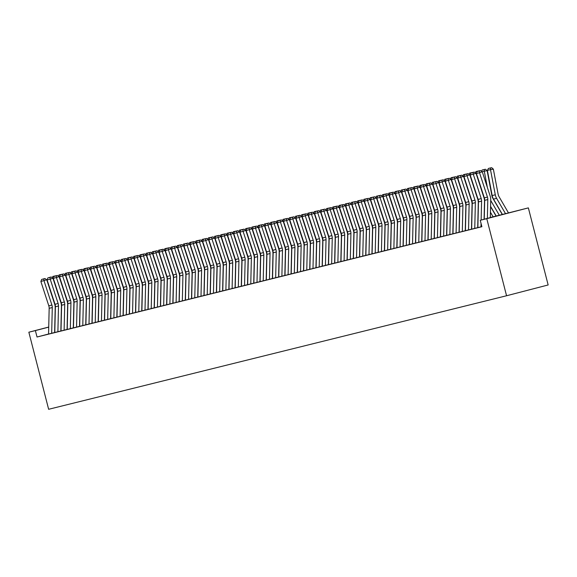 <?xml version="1.0" encoding="UTF-8"?>
<svg xmlns="http://www.w3.org/2000/svg" width="577" height="577" viewBox="0 0 577 577"><rect width="100%" height="100%" fill="white"/><g stroke="black" fill="none" stroke-linecap="round" stroke-linejoin="round"><path stroke-width="0.87" d="M490.32 217.515L528.359 207.886L548.15 284.966L506.563 295.756L48.641 409.288L28.85 332.208L35.385 330.585L37.029 337.011L481.889 226.718L480.244 220.299L490.313 217.601M484.089 219.296L484.514 201.409A9.946 8.705 -103.9 0 0 483.959 197.659L476.039 173.316L470.183 175.047L478.102 199.39A6.628 5.806 76.1 0 1 478.47 201.885L477.864 227.626L477.287 227.771L481.867 226.624M477.706 227.655L478.29 202.953A9.946 8.705 -103.9 0 0 477.734 199.202L469.815 174.86L463.966 176.591L471.885 200.926A6.628 5.806 76.1 0 1 472.253 203.429L471.647 229.163L471.063 229.307L477.605 227.655M471.488 229.199L472.065 204.489A9.946 8.705 -103.9 0 0 471.517 200.738L463.598 176.403L457.741 178.134L465.661 202.469A6.628 5.806 76.1 0 1 466.028 204.972L465.423 230.706L464.838 230.85L471.38 229.199M465.264 230.742L465.848 206.032A9.946 8.705 -103.9 0 0 465.293 202.282L457.373 177.947L451.517 179.678L459.436 204.013A6.628 5.806 76.1 0 1 459.811 206.516L459.198 232.25L458.621 232.394L465.163 230.742M459.04 232.286L459.624 207.576A9.946 8.705 -103.9 0 0 459.068 203.825L451.149 179.49L445.3 181.214L453.219 205.556A6.628 5.806 76.1 0 1 453.587 208.059L452.981 233.793L452.397 233.937L458.939 232.286M452.822 233.829L453.399 209.119A9.946 8.705 -103.9 0 0 452.851 205.369L444.932 181.027L439.075 182.758L446.995 207.1A6.628 5.806 76.1 0 1 447.363 209.602L446.757 235.337L446.172 235.481L452.721 233.829M440.539 236.873L446.497 235.366M440.374 236.916L440.958 212.206A9.946 8.705 -103.9 0 0 440.402 208.456L432.483 184.113L426.634 185.844L434.553 210.187A6.628 5.806 76.1 0 1 434.921 212.682L434.315 238.424L433.731 238.568L440.273 236.909M434.156 238.452L434.733 213.75A9.946 8.705 -103.9 0 0 434.185 209.999L426.266 185.657L420.409 187.388L428.329 211.723A6.628 5.806 76.1 0 1 428.697 214.226L428.091 239.967L427.507 240.111L434.055 238.452M427.932 239.996L428.516 215.293A9.946 8.705 -103.9 0 0 427.961 211.535L420.042 187.2L414.192 188.931L422.112 213.266A6.628 5.806 76.1 0 1 422.479 215.769L421.874 241.503L421.289 241.648L427.831 239.996M415.649 243.04L421.607 241.539M415.49 243.083L416.075 218.373A9.946 8.705 -103.9 0 0 415.519 214.622L407.6 190.287L401.743 192.018L409.663 216.353A6.628 5.806 76.1 0 1 410.031 218.856L409.425 244.59L408.848 244.735L415.39 243.083M409.266 244.626L409.85 219.916A9.946 8.705 -103.9 0 0 409.295 216.166L401.376 191.831L395.526 193.555L403.446 217.897A6.628 5.806 76.1 0 1 403.813 220.4L403.208 246.134L402.623 246.278L409.165 244.626M403.049 246.17L403.626 221.46A9.946 8.705 -103.9 0 0 403.078 217.709L395.158 193.367L389.302 195.098L397.221 219.44A6.628 5.806 76.1 0 1 397.589 221.943L396.983 247.677L396.399 247.821L402.941 246.17M396.825 247.713L397.409 223.003A9.946 8.705 -103.9 0 0 396.853 219.253L388.934 194.911L383.078 196.642L390.997 220.984A6.628 5.806 76.1 0 1 391.365 223.479L390.759 249.221L390.182 249.365L396.724 247.706M384.542 250.757L390.499 249.25M384.383 250.793L384.96 226.09A9.946 8.705 -103.9 0 0 384.412 222.34L376.492 197.998L370.636 199.729L378.555 224.064A6.628 5.806 76.1 0 1 378.923 226.566L378.317 252.3L377.733 252.452L384.282 250.793M378.159 252.337L378.743 227.626A9.946 8.705 -103.9 0 0 378.187 223.876L370.268 199.541L364.412 201.272L372.331 225.607A6.628 5.806 76.1 0 1 372.706 228.11L372.093 253.844L371.516 253.988L378.058 252.337M371.934 253.88L372.518 229.17A9.946 8.705 -103.9 0 0 371.963 225.419L364.044 201.084L358.194 202.815L366.114 227.15A6.628 5.806 76.1 0 1 366.482 229.653L365.876 255.387L365.291 255.532L371.833 253.88M359.651 256.924L365.616 255.423M359.493 256.967L360.077 232.257A9.946 8.705 -103.9 0 0 359.521 228.506L351.602 204.164L345.753 205.895L353.672 230.237A6.628 5.806 76.1 0 1 354.04 232.74L353.434 258.474L352.85 258.619L359.392 256.967M353.268 258.51L353.852 233.8A9.946 8.705 -103.9 0 0 353.304 230.05L345.385 205.708L339.528 207.439L347.448 231.781A6.628 5.806 76.1 0 1 347.816 234.276L347.21 260.018L346.626 260.162L353.167 258.503M347.051 260.054L347.635 235.344A9.946 8.705 -103.9 0 0 347.08 231.593L339.161 207.251L333.304 208.982L341.223 233.324A6.628 5.806 76.1 0 1 341.591 235.82L340.985 261.561L340.408 261.706L346.95 260.047M340.827 261.597L341.411 236.887A9.946 8.705 -103.9 0 0 340.856 233.137L332.936 208.795L327.087 210.526L335.006 234.868A6.628 5.806 76.1 0 1 335.374 237.363L334.768 263.105L334.184 263.249L340.726 261.59M334.61 263.134L335.187 238.431A9.946 8.705 -103.9 0 0 334.638 234.68L326.719 210.338L320.862 212.069L328.782 236.404A6.628 5.806 76.1 0 1 329.15 238.907L328.544 264.641L327.96 264.785L334.501 263.134M328.385 264.677L328.969 239.967A9.946 8.705 -103.9 0 0 328.414 236.217L320.495 211.882L314.638 213.613L322.557 237.948A6.628 5.806 76.1 0 1 322.925 240.45L322.319 266.185L321.742 266.329L328.284 264.677M322.161 266.221L322.745 241.511A9.946 8.705 -103.9 0 0 322.19 237.76L314.27 213.425L308.421 215.156L316.34 239.491A6.628 5.806 76.1 0 1 316.708 241.994L316.102 267.728L315.518 267.872L322.06 266.221M315.944 267.764L316.521 243.054A9.946 8.705 -103.9 0 0 315.972 239.304L308.053 214.969L302.197 216.692L310.116 241.035A6.628 5.806 76.1 0 1 310.484 243.537L309.878 269.271L309.294 269.416L315.835 267.764M303.653 270.808L309.618 269.308M303.495 270.851L304.079 246.141A9.946 8.705 -103.9 0 0 303.524 242.39L295.604 218.048L289.755 219.779L297.674 244.121A6.628 5.806 76.1 0 1 298.042 246.617L297.436 272.358L296.852 272.503L303.394 270.844M297.278 272.394L297.855 247.684A9.946 8.705 -103.9 0 0 297.306 243.934L289.387 219.592L283.531 221.323L291.45 245.665A6.628 5.806 76.1 0 1 291.818 248.16L291.212 273.902L290.628 274.046L297.177 272.387M291.053 273.931L291.637 249.228A9.946 8.705 -103.9 0 0 291.082 245.477L283.163 221.135L277.306 222.866L285.226 247.201A6.628 5.806 76.1 0 1 285.601 249.704L284.995 275.445L284.411 275.59L290.952 273.931M278.77 276.974L284.728 275.474M278.612 277.018L279.189 252.308A9.946 8.705 -103.9 0 0 278.641 248.557L270.721 224.222L264.865 225.953L272.784 250.288A6.628 5.806 76.1 0 1 273.152 252.791L272.546 278.525L271.962 278.669L278.511 277.018M272.387 278.561L272.971 253.851A9.946 8.705 -103.9 0 0 272.416 250.101L264.497 225.766L258.647 227.497L266.567 251.832A6.628 5.806 76.1 0 1 266.935 254.334L266.329 280.069L265.745 280.213L272.286 278.561M266.17 280.105L266.747 255.395A9.946 8.705 -103.9 0 0 266.199 251.644L258.28 227.309L252.423 229.033L260.342 253.375A6.628 5.806 76.1 0 1 260.71 255.878L260.104 281.612L259.52 281.756L266.062 280.105M259.946 281.648L260.53 256.938A9.946 8.705 -103.9 0 0 259.975 253.188L252.055 228.845L246.199 230.576L254.118 254.919A6.628 5.806 76.1 0 1 254.486 257.421L253.88 283.156L253.303 283.3L259.845 281.648M247.663 284.692L253.62 283.184M247.504 284.735L248.081 260.025A9.946 8.705 -103.9 0 0 247.533 256.275L239.614 231.932L233.757 233.663L241.676 258.006A6.628 5.806 76.1 0 1 242.044 260.501L241.438 286.242L240.854 286.387L247.396 284.728M241.28 286.271L241.864 261.569A9.946 8.705 -103.9 0 0 241.309 257.818L233.389 233.476L227.533 235.207L235.452 259.542A6.628 5.806 76.1 0 1 235.82 262.045L235.214 287.779L234.637 287.93L241.179 286.271M235.055 287.815L235.64 263.105A9.946 8.705 -103.9 0 0 235.084 259.354L227.165 235.019L221.316 236.75L229.235 261.085A6.628 5.806 76.1 0 1 229.603 263.588L228.997 289.322L228.413 289.466L234.954 287.815M222.772 290.858L228.73 289.358M222.614 290.902L223.198 266.192A9.946 8.705 -103.9 0 0 222.643 262.441L214.723 238.106L208.867 239.83L216.786 264.172A6.628 5.806 76.1 0 1 217.161 266.675L216.548 292.409L215.971 292.553L222.513 290.902M216.389 292.445L216.974 267.735A9.946 8.705 -103.9 0 0 216.418 263.985L208.499 239.643L202.65 241.374L210.569 265.716A6.628 5.806 76.1 0 1 210.937 268.218L210.331 293.953L209.747 294.097L216.288 292.445M210.172 293.989L210.749 269.279A9.946 8.705 -103.9 0 0 210.201 265.528L202.282 241.186L196.425 242.917L204.345 267.259A6.628 5.806 76.1 0 1 204.712 269.755L204.107 295.496L203.522 295.64L210.071 293.981M203.948 295.532L204.532 270.822A9.946 8.705 -103.9 0 0 203.977 267.072L196.057 242.729L190.208 244.46L198.127 268.803A6.628 5.806 76.1 0 1 198.495 271.298L197.889 297.04L197.305 297.184L203.847 295.525M191.665 298.576L197.622 297.068M191.506 298.612L192.091 273.909A9.946 8.705 -103.9 0 0 191.535 270.159L183.616 245.816L177.759 247.547L185.679 271.882A6.628 5.806 76.1 0 1 186.046 274.385L185.441 300.119L184.856 300.264L191.405 298.612M185.282 300.155L185.866 275.445A9.946 8.705 -103.9 0 0 185.311 271.695L177.391 247.36L171.542 249.091L179.461 273.426A6.628 5.806 76.1 0 1 179.829 275.929L179.223 301.663L178.639 301.807L185.181 300.155M179.065 301.699L179.642 276.989A9.946 8.705 -103.9 0 0 179.094 273.238L171.174 248.903L165.318 250.634L173.237 274.969A6.628 5.806 76.1 0 1 173.605 277.472L172.999 303.206L172.415 303.351L178.957 301.699M166.775 304.743L172.739 303.242M166.616 304.786L167.2 280.076A9.946 8.705 -103.9 0 0 166.645 276.325L158.725 251.983L152.876 253.714L160.795 278.056A6.628 5.806 76.1 0 1 161.163 280.559L160.557 306.293L159.973 306.437L166.515 304.786M160.399 306.329L160.976 281.619A9.946 8.705 -103.9 0 0 160.428 277.869L152.508 253.527L146.652 255.258L154.571 279.6A6.628 5.806 76.1 0 1 154.939 282.095L154.333 307.837L153.749 307.981L160.291 306.322M154.174 307.873L154.759 283.163A9.946 8.705 -103.9 0 0 154.203 279.412L146.284 255.07L140.427 256.801L148.347 281.143A6.628 5.806 76.1 0 1 148.715 283.639L148.109 309.38L147.532 309.524L154.073 307.866M147.95 309.409L148.534 284.706A9.946 8.705 -103.9 0 0 147.979 280.956L140.06 256.614L134.21 258.345L142.13 282.68A6.628 5.806 76.1 0 1 142.497 285.182L141.892 310.924L141.307 311.068L147.849 309.409M141.733 310.953L142.31 286.25A9.946 8.705 -103.9 0 0 141.762 282.492L133.842 258.157L127.986 259.888L135.905 284.223A6.628 5.806 76.1 0 1 136.273 286.726L135.667 312.46L135.083 312.604L141.632 310.953M135.508 312.496L136.093 287.786A9.946 8.705 -103.9 0 0 135.537 284.035L127.618 259.7L121.761 261.431L129.681 285.766A6.628 5.806 76.1 0 1 130.056 288.269L129.45 314.003L128.866 314.148L135.407 312.496M129.284 314.039L129.868 289.329A9.946 8.705 -103.9 0 0 129.313 285.579L121.394 261.244L115.544 262.975L123.464 287.31A6.628 5.806 76.1 0 1 123.831 289.813L123.226 315.547L122.641 315.691L129.183 314.039M123.067 315.583L123.644 290.873A9.946 8.705 -103.9 0 0 123.096 287.122L115.176 262.787L109.32 264.511L117.239 288.853A6.628 5.806 76.1 0 1 117.607 291.356L117.001 317.09L116.417 317.235L122.966 315.583M110.784 318.627L116.742 317.126M110.618 318.67L111.202 293.96A9.946 8.705 -103.9 0 0 110.654 290.209L102.735 265.867L96.878 267.598L104.798 291.94A6.628 5.806 76.1 0 1 105.165 294.436L104.56 320.177L103.975 320.322L110.517 318.663M104.401 320.213L104.985 295.503A9.946 8.705 -103.9 0 0 104.43 291.753L96.51 267.411L90.654 269.142L98.573 293.484A6.628 5.806 76.1 0 1 98.941 295.979L98.335 321.721L97.758 321.865L104.3 320.206M98.177 321.75L98.761 297.047A9.946 8.705 -103.9 0 0 98.205 293.296L90.286 268.954L84.437 270.685L92.356 295.02A6.628 5.806 76.1 0 1 92.724 297.523L92.118 323.257L91.534 323.408L98.076 321.75M85.894 324.793L91.851 323.293M85.735 324.837L86.319 300.127A9.946 8.705 -103.9 0 0 85.764 296.376L77.845 272.041L71.988 273.772L79.907 298.107A6.628 5.806 76.1 0 1 80.275 300.61L79.669 326.344L79.092 326.488L85.634 324.837M79.511 326.38L80.095 301.67A9.946 8.705 -103.9 0 0 79.539 297.92L71.62 273.585L65.771 275.308L73.69 299.651A6.628 5.806 76.1 0 1 74.058 302.153L73.452 327.887L72.868 328.032L79.41 326.38M73.293 327.924L73.87 303.213A9.946 8.705 -103.9 0 0 73.322 299.463L65.403 275.121L59.546 276.852L67.466 301.194A6.628 5.806 76.1 0 1 67.834 303.697L67.228 329.431L66.644 329.575L73.185 327.924M67.069 329.467L67.653 304.757A9.946 8.705 -103.9 0 0 67.098 301.006L59.179 276.664L53.322 278.395L61.241 302.737A6.628 5.806 76.1 0 1 61.616 305.233L61.003 330.974L60.426 331.119L66.968 329.46M54.786 332.511L60.744 331.003M48.562 334.018L37.029 337.011M54.627 332.547L55.204 307.844A9.946 8.705 -103.9 0 0 54.656 304.093L46.737 279.751L40.88 281.482L48.8 305.824A6.628 5.806 76.1 0 1 49.168 308.32L48.562 334.061L47.978 334.206L54.526 332.547M480.244 220.299L486.772 218.676L506.563 295.756M486.772 218.676L528.359 207.886M48.728 327.051L28.85 332.208M48.728 327.123L35.385 330.585M51.678 333.29L52.283 307.548A6.628 5.806 76.1 0 0 51.908 305.053L43.989 280.71L43.816 278.9L44.912 278.518L41.638 279.441L43.816 278.9M46.737 279.751L44.912 278.518M41.638 279.441L40.88 281.482M57.642 291.673L58.075 293.945M52.211 277.703L52.86 276.426L56.214 275.712M53.481 277.984L52.853 278.143M54.786 332.518L55.392 306.776A6.628 5.806 76.1 0 0 55.024 304.281L47.105 279.939L50.213 279.167L50.04 277.357L51.137 276.974L47.862 277.898L50.04 277.357M57.895 331.746L58.501 306.005A6.628 5.806 76.1 0 0 58.133 303.509L50.213 279.167L52.954 278.208L60.873 302.55A9.946 8.705 -103.9 0 1 61.429 306.3L60.845 331.01M52.954 278.208L51.137 276.974M47.862 277.898L47.105 279.939M64.119 330.203L64.725 304.468A6.628 5.806 76.1 0 0 64.357 301.966L56.438 277.624L56.257 275.813L57.354 275.431L54.079 276.354L56.257 275.813M59.179 276.664L57.354 275.431M54.079 276.354L53.322 278.395M70.336 328.659L70.942 302.925A6.628 5.806 76.1 0 0 70.574 300.422L62.655 276.08L62.482 274.27L63.578 273.887L60.304 274.811L62.482 274.27M65.403 275.121L63.578 273.887M60.304 274.811L59.546 276.852M76.561 327.116L77.167 301.382A6.628 5.806 76.1 0 0 76.799 298.879L68.879 274.544L68.699 272.733L69.803 272.344L66.528 273.267L68.699 272.733M71.62 273.585L69.803 272.344M66.528 273.267L65.771 275.308M63.867 290.13L64.299 292.402M58.428 276.159L59.085 274.89L62.431 274.176M59.698 276.441L59.078 276.599M70.091 288.587L70.524 290.858M64.653 274.616L65.302 273.347L68.656 272.632M65.922 274.897L65.295 275.056M76.308 287.043L76.741 289.315M70.877 273.072L71.526 271.803L74.873 271.089M72.139 273.361L71.519 273.512M82.533 285.5L82.965 287.772M77.094 271.529L77.751 270.26L81.097 269.546M78.364 271.817L77.744 271.969M82.785 325.572L83.391 299.838A6.628 5.806 76.1 0 0 83.023 297.335L75.104 273L74.923 271.19L76.02 270.808L72.745 271.731L74.923 271.19M77.845 272.041L76.02 270.808M72.745 271.731L71.988 273.772M88.75 283.956L89.183 286.228M83.319 269.993L83.968 268.716L87.322 268.002M84.588 270.274L83.961 270.425M85.894 324.801L86.5 299.066A6.628 5.806 76.1 0 0 86.132 296.564L78.212 272.229L81.321 271.457L81.148 269.647L82.244 269.264L78.97 270.187L81.148 269.647M89.002 324.029L89.608 298.295A6.628 5.806 76.1 0 0 89.24 295.792L81.321 271.457L84.069 270.498L91.988 294.833A9.946 8.705 -103.9 0 1 92.536 298.583L91.959 323.293M84.069 270.498L82.244 269.264M78.97 270.187L78.212 272.229M94.974 282.413L95.407 284.692M89.536 268.449L90.192 267.173L93.539 266.459M90.805 268.731L90.185 268.882M95.227 322.493L95.832 296.751A6.628 5.806 76.1 0 0 95.465 294.248L87.545 269.913L87.365 268.103L88.469 267.721L85.187 268.644L87.365 268.103M90.286 268.954L88.469 267.721M85.187 268.644L84.437 270.685M101.199 280.876L101.631 283.148M95.76 266.906L96.417 265.629L99.763 264.915M97.03 267.187L96.409 267.346M101.451 320.949L102.057 295.208A6.628 5.806 76.1 0 0 101.689 292.712L93.77 268.37L93.589 266.56L94.686 266.177L91.411 267.101L93.589 266.56M96.51 267.411L94.686 266.177M91.411 267.101L90.654 269.142M107.416 279.333L107.849 281.605M101.985 265.362L102.634 264.093L105.988 263.379M103.254 265.644L102.627 265.802M107.668 319.406L108.274 293.664A6.628 5.806 76.1 0 0 107.906 291.169L99.987 266.826L99.814 265.016L100.91 264.634L97.636 265.557L99.814 265.016M102.735 265.867L100.91 264.634M97.636 265.557L96.878 267.598M110.784 318.634L111.39 292.9A6.628 5.806 76.1 0 0 111.022 290.397L103.103 266.055L106.211 265.283L106.031 263.473L107.127 263.09L103.853 264.014L106.031 263.473M113.893 317.862L114.498 292.128A6.628 5.806 76.1 0 0 114.131 289.625L106.211 265.283L108.952 264.324L116.871 288.666A9.946 8.705 -103.9 0 1 117.427 292.416L116.842 317.126M108.952 264.324L107.127 263.09M103.853 264.014L103.103 266.055M120.117 316.319L120.723 290.584A6.628 5.806 76.1 0 0 120.348 288.082L112.428 263.739L112.255 261.929L113.352 261.547L110.077 262.47L112.255 261.929M115.176 262.787L113.352 261.547M110.077 262.47L109.32 264.511M126.334 314.775L126.94 289.041A6.628 5.806 76.1 0 0 126.572 286.538L118.653 262.203L118.48 260.393L119.576 260.003L116.302 260.927L118.48 260.393M121.394 261.244L119.576 260.003M116.302 260.927L115.544 262.975M132.559 313.232L133.164 287.497A6.628 5.806 76.1 0 0 132.797 284.995L124.877 260.66L124.697 258.849L125.793 258.467L122.519 259.39L124.697 258.849M127.618 259.7L125.793 258.467M122.519 259.39L121.761 261.431M138.776 311.688L139.389 285.954A6.628 5.806 76.1 0 0 139.014 283.451L131.094 259.116L130.921 257.306L132.018 256.924L128.743 257.847L130.921 257.306M133.842 258.157L132.018 256.924M128.743 257.847L127.986 259.888M145 310.152L145.606 284.411A6.628 5.806 76.1 0 0 145.238 281.915L137.319 257.573L137.146 255.762L138.242 255.38L134.968 256.303L137.146 255.762M140.06 256.614L138.242 255.38M134.968 256.303L134.21 258.345M151.224 308.608L151.83 282.867A6.628 5.806 76.1 0 0 151.462 280.372L143.543 256.029L143.363 254.219L144.459 253.837L141.185 254.76L143.363 254.219M146.284 255.07L144.459 253.837M141.185 254.76L140.427 256.801M157.442 307.065L158.048 281.324A6.628 5.806 76.1 0 0 157.68 278.828L149.76 254.486L149.587 252.676L150.684 252.293L147.409 253.216L149.587 252.676M152.508 253.527L150.684 252.293M147.409 253.216L146.652 255.258M163.666 305.522L164.272 279.787A6.628 5.806 76.1 0 0 163.904 277.285L155.985 252.942L155.804 251.132L156.908 250.75L153.633 251.673L155.804 251.132M158.725 251.983L156.908 250.75M153.633 251.673L152.876 253.714M166.775 304.75L167.38 279.016A6.628 5.806 76.1 0 0 167.013 276.513L159.093 252.171L162.209 251.406L162.029 249.596L163.125 249.206L159.851 250.129L162.029 249.596M169.89 303.978L170.496 278.244A6.628 5.806 76.1 0 0 170.128 275.741L162.209 251.406L164.95 250.447L172.869 274.782A9.946 8.705 -103.9 0 1 173.425 278.532L172.84 303.242M164.95 250.447L163.125 249.206M159.851 250.129L159.093 252.171M176.108 302.435L176.713 276.7A6.628 5.806 76.1 0 0 176.346 274.198L168.426 249.863L168.253 248.052L169.35 247.663L166.075 248.593L168.253 248.052M171.174 248.903L169.35 247.663M166.075 248.593L165.318 250.634M113.64 277.789L114.073 280.061M108.202 263.819L108.858 262.549L112.205 261.835M109.471 264.1L108.851 264.259M119.865 276.246L120.297 278.518M114.426 262.275L115.075 261.006L118.429 260.292M115.696 262.557L115.075 262.715M126.082 274.702L126.514 276.974M120.651 260.732L121.3 259.462L124.654 258.748M121.92 261.02L121.293 261.172M132.306 273.159L132.739 275.431M126.868 259.188L127.524 257.919L130.871 257.205M128.137 259.477L127.517 259.628M138.53 271.616L138.963 273.887M133.092 257.652L133.741 256.376L137.095 255.661M134.362 257.933L133.741 258.085M144.748 270.072L145.18 272.351M139.317 256.109L139.966 254.832L143.32 254.118M140.586 256.39L139.959 256.541M150.972 268.536L151.405 270.808M145.534 254.565L146.19 253.289L149.537 252.575M146.803 254.846L146.183 255.005M157.189 266.992L157.622 269.264M151.758 253.022L152.407 251.752L155.761 251.038M153.028 253.303L152.4 253.462M163.414 265.449L163.846 267.721M157.983 251.478L158.632 250.209L161.978 249.495M159.245 251.76L158.625 251.918M169.638 263.905L170.071 266.177M164.2 249.935L164.856 248.665L168.203 247.951M165.469 250.223L164.849 250.375M175.855 262.362L176.288 264.634M170.424 248.391L171.073 247.122L174.427 246.408M171.694 248.68L171.066 248.831M182.08 260.818L182.512 263.09M176.641 246.855L177.298 245.578L180.644 244.864M177.911 247.136L177.29 247.288M182.332 300.891L182.938 275.157A6.628 5.806 76.1 0 0 182.57 272.654L174.651 248.319L174.47 246.509L175.574 246.127L172.292 247.05L174.47 246.509M177.391 247.36L175.574 246.127M172.292 247.05L171.542 249.091M188.556 299.355L189.162 273.613A6.628 5.806 76.1 0 0 188.794 271.111L180.875 246.776L180.695 244.965L181.791 244.583L178.517 245.506L180.695 244.965M183.616 245.816L181.791 244.583M178.517 245.506L177.759 247.547M191.665 298.583L192.271 272.842A6.628 5.806 76.1 0 0 191.903 270.346L183.984 246.004L187.092 245.232L186.919 243.422L188.015 243.04L184.741 243.963L186.919 243.422M194.774 297.811L195.379 272.07A6.628 5.806 76.1 0 0 195.012 269.574L187.092 245.232L189.833 244.273L197.752 268.615A9.946 8.705 -103.9 0 1 198.308 272.366L197.723 297.076M189.833 244.273L188.015 243.04M184.741 243.963L183.984 246.004M200.998 296.268L201.604 270.526A6.628 5.806 76.1 0 0 201.236 268.031L193.317 243.689L193.136 241.878L194.233 241.496L190.958 242.419L193.136 241.878M196.057 242.729L194.233 241.496M190.958 242.419L190.208 244.46M188.304 259.275L188.737 261.547M182.866 245.312L183.515 244.035L186.869 243.321M184.135 245.593L183.515 245.744M194.521 257.739L194.954 260.011M189.09 243.768L189.739 242.491L193.093 241.777M190.36 244.049L189.732 244.201M200.746 256.195L201.178 258.467M195.307 242.225L195.964 240.948L199.31 240.234M196.577 242.506L195.956 242.665M206.97 254.652L207.403 256.924M201.532 240.681L202.181 239.412L205.535 238.698M202.801 240.962L202.181 241.121M207.222 294.724L207.828 268.99A6.628 5.806 76.1 0 0 207.453 266.487L199.534 242.145L199.361 240.335L200.457 239.953L197.183 240.876L199.361 240.335M202.282 241.186L200.457 239.953M197.183 240.876L196.425 242.917M213.187 253.108L213.62 255.38M207.756 239.138L208.405 237.868L211.759 237.154M209.025 239.419L208.398 239.578M213.44 293.181L214.045 267.447A6.628 5.806 76.1 0 0 213.678 264.944L205.758 240.602L205.585 238.791L206.681 238.409L203.407 239.332L205.585 238.791M208.499 239.643L206.681 238.409M203.407 239.332L202.65 241.374M219.411 251.565L219.844 253.837M213.973 237.594L214.63 236.325L217.976 235.611M215.243 237.883L214.622 238.034M219.664 291.637L220.27 265.903A6.628 5.806 76.1 0 0 219.902 263.4L211.983 239.066L211.802 237.255L212.899 236.866L209.624 237.789L211.802 237.255M214.723 238.106L212.899 236.866M209.624 237.789L208.867 239.83M225.636 250.021L226.069 252.293M220.198 236.051L220.847 234.781L224.201 234.067M221.467 236.339L220.84 236.491M222.772 290.866L223.378 265.132A6.628 5.806 76.1 0 0 223.01 262.629L215.091 238.294L218.2 237.522L218.027 235.712L219.123 235.329L215.848 236.253L218.027 235.712M225.881 290.094L226.487 264.36A6.628 5.806 76.1 0 0 226.119 261.857L218.2 237.522L220.948 236.563L228.867 260.898A9.946 8.705 -103.9 0 1 229.415 264.648L228.838 289.358M220.948 236.563L219.123 235.329M215.848 236.253L215.091 238.294M231.853 248.478L232.286 250.75M226.422 234.514L227.071 233.238L230.418 232.524M227.684 234.796L227.064 234.947M232.105 288.55L232.711 262.816A6.628 5.806 76.1 0 0 232.343 260.314L224.424 235.979L224.251 234.168L225.347 233.786L222.073 234.709L224.251 234.168M227.165 235.019L225.347 233.786M222.073 234.709L221.316 236.75M238.077 246.934L238.51 249.214M232.639 232.971L233.296 231.694L236.642 230.98M233.909 233.252L233.288 233.404M238.33 287.014L238.936 261.273A6.628 5.806 76.1 0 0 238.568 258.77L230.649 234.435L230.468 232.625L231.565 232.242L228.29 233.166L230.468 232.625M233.389 233.476L231.565 232.242M228.29 233.166L227.533 235.207M244.295 245.398L244.727 247.67M238.864 231.427L239.513 230.151L242.867 229.437M240.133 231.709L239.505 231.867M244.547 285.471L245.153 259.729A6.628 5.806 76.1 0 0 244.785 257.234L236.866 232.892L236.693 231.081L237.789 230.699L234.514 231.622L236.693 231.081M239.614 231.932L237.789 230.699M234.514 231.622L233.757 233.663M250.519 243.855L250.952 246.127M245.081 229.884L245.737 228.615L249.084 227.901M246.35 230.165L245.73 230.324M247.663 284.699L248.269 258.958A6.628 5.806 76.1 0 0 247.901 256.462L239.982 232.12L243.09 231.348L242.91 229.538L244.013 229.156L240.739 230.079L242.91 229.538M250.771 283.927L251.377 258.186A6.628 5.806 76.1 0 0 251.009 255.69L243.09 231.348L245.831 230.389L253.75 254.731A9.946 8.705 -103.9 0 1 254.306 258.482L253.721 283.192M245.831 230.389L244.013 229.156M240.739 230.079L239.982 232.12M256.743 242.311L257.176 244.583M251.305 228.341L251.961 227.071L255.308 226.357M252.575 228.622L251.954 228.78M256.996 282.384L257.602 256.65A6.628 5.806 76.1 0 0 257.234 254.147L249.314 229.805L249.134 227.994L250.23 227.612L246.956 228.535L249.134 227.994M252.055 228.845L250.23 227.612M246.956 228.535L246.199 230.576M262.961 240.768L263.393 243.04M257.53 226.797L258.179 225.528L261.532 224.814M258.799 227.078L258.171 227.237M263.213 280.84L263.819 255.106A6.628 5.806 76.1 0 0 263.451 252.603L255.532 228.261L255.359 226.451L256.455 226.069L253.18 226.992L255.359 226.451M258.28 227.309L256.455 226.069M253.18 226.992L252.423 229.033M269.185 239.224L269.618 241.496M263.747 225.254L264.403 223.984L267.75 223.27M265.016 225.542L264.396 225.694M269.437 279.297L270.043 253.563A6.628 5.806 76.1 0 0 269.675 251.06L261.756 226.725L261.576 224.915L262.672 224.525L259.398 225.448L261.576 224.915M264.497 225.766L262.672 224.525M259.398 225.448L258.647 227.497M275.409 237.681L275.842 239.953M269.971 223.71L270.62 222.441L273.974 221.727M271.24 223.999L270.62 224.15M275.662 277.753L276.268 252.019A6.628 5.806 76.1 0 0 275.9 249.516L267.98 225.181L267.8 223.371L268.896 222.989L265.622 223.912L267.8 223.371M270.721 224.222L268.896 222.989M265.622 223.912L264.865 225.953M281.626 236.137L282.059 238.409M276.195 222.174L276.845 220.897L280.198 220.183M277.465 222.455L276.837 222.607M278.77 276.982L279.376 251.247A6.628 5.806 76.1 0 0 279.008 248.745L271.089 224.41L274.198 223.638L274.025 221.828L275.121 221.445L271.846 222.369L274.025 221.828M281.879 276.21L282.485 250.476A6.628 5.806 76.1 0 0 282.117 247.973L274.198 223.638L276.938 222.679L284.858 247.014A9.946 8.705 -103.9 0 1 285.413 250.771L284.829 275.474M276.938 222.679L275.121 221.445M271.846 222.369L271.089 224.41M287.851 234.601L288.284 236.873M282.413 220.63L283.069 219.354L286.416 218.64M283.682 220.912L283.062 221.063M288.103 274.674L288.709 248.932A6.628 5.806 76.1 0 0 288.341 246.437L280.422 222.095L280.242 220.284L281.338 219.902L278.064 220.825L280.242 220.284M283.163 221.135L281.338 219.902M278.064 220.825L277.306 222.866M294.075 233.058L294.508 235.329M288.637 219.087L289.286 217.81L292.64 217.096M289.906 219.368L289.286 219.527M294.32 273.13L294.934 247.389A6.628 5.806 76.1 0 0 294.558 244.893L286.639 220.551L286.466 218.741L287.562 218.358L284.288 219.282L286.466 218.741M289.387 219.592L287.562 218.358M284.288 219.282L283.531 221.323M300.292 231.514L300.725 233.786M294.861 217.543L295.511 216.274L298.864 215.56M296.131 217.825L295.503 217.983M300.545 271.587L301.151 245.845A6.628 5.806 76.1 0 0 300.783 243.35L292.864 219.008L292.69 217.197L293.787 216.815L290.512 217.738L292.69 217.197M295.604 218.048L293.787 216.815M290.512 217.738L289.755 219.779M306.517 229.971L306.95 232.242M301.079 216L301.735 214.731L305.082 214.017M302.348 216.281L301.728 216.44M303.653 270.815L304.259 245.081A6.628 5.806 76.1 0 0 303.891 242.578L295.972 218.236L299.088 217.464L298.908 215.654L300.004 215.271L296.729 216.195L298.908 215.654M306.769 270.043L307.375 244.309A6.628 5.806 76.1 0 0 307.007 241.806L299.088 217.464L301.829 216.505L309.748 240.847A9.946 8.705 -103.9 0 1 310.303 244.598L309.719 269.308M301.829 216.505L300.004 215.271M296.729 216.195L295.972 218.236M312.741 228.427L313.167 230.699M307.303 214.456L307.952 213.187L311.306 212.473M308.572 214.745L307.945 214.896M312.986 268.5L313.592 242.766A6.628 5.806 76.1 0 0 313.224 240.263L305.305 215.928L305.132 214.117L306.228 213.728L302.954 214.651L305.132 214.117M308.053 214.969L306.228 213.728M302.954 214.651L302.197 216.692M318.958 226.884L319.391 229.156M313.527 212.913L314.176 211.644L317.523 210.93M314.79 213.202L314.169 213.353M319.211 266.956L319.817 241.222A6.628 5.806 76.1 0 0 319.449 238.719L311.53 214.384L311.349 212.574L312.453 212.185L309.178 213.115L311.349 212.574M314.27 213.425L312.453 212.185M309.178 213.115L308.421 215.156M325.183 225.34L325.616 227.612M319.745 211.377L320.401 210.1L323.747 209.386M321.014 211.658L320.394 211.809M325.435 265.413L326.041 239.679A6.628 5.806 76.1 0 0 325.673 237.176L317.754 212.841L317.574 211.031L318.67 210.648L315.395 211.571L317.574 211.031M320.495 211.882L318.67 210.648M315.395 211.571L314.638 213.613M331.4 223.797L331.833 226.069M325.969 209.833L326.618 208.557L329.972 207.843M327.238 210.115L326.611 210.266M331.652 263.877L332.258 238.135A6.628 5.806 76.1 0 0 331.89 235.632L323.971 211.297L323.798 209.487L324.894 209.105L321.62 210.028L323.798 209.487M326.719 210.338L324.894 209.105M321.62 210.028L320.862 212.069M337.624 222.26L338.057 224.532M332.186 208.29L332.842 207.013L336.189 206.299M333.456 208.571L332.835 208.723M337.877 262.333L338.483 236.592A6.628 5.806 76.1 0 0 338.115 234.096L330.195 209.754L330.015 207.944L331.119 207.561L327.837 208.485L330.015 207.944M332.936 208.795L331.119 207.561M327.837 208.485L327.087 210.526M343.849 220.717L344.281 222.989M338.41 206.746L339.067 205.47L342.413 204.756M339.68 207.028L339.06 207.186M344.101 260.79L344.707 235.048A6.628 5.806 76.1 0 0 344.339 232.553L336.42 208.21L336.24 206.4L337.336 206.018L334.061 206.941L336.24 206.4M339.161 207.251L337.336 206.018M334.061 206.941L333.304 208.982M350.066 219.173L350.499 221.445M344.635 205.203L345.284 203.933L348.638 203.219M345.904 205.484L345.277 205.643M350.318 259.246L350.924 233.512A6.628 5.806 76.1 0 0 350.556 231.009L342.637 206.667L342.464 204.857L343.56 204.474L340.286 205.398L342.464 204.857M345.385 205.708L343.56 204.474M340.286 205.398L339.528 207.439M356.29 217.63L356.723 219.902M350.852 203.659L351.508 202.39L354.855 201.676M352.121 203.941L351.501 204.099M356.543 257.703L357.149 231.968A6.628 5.806 76.1 0 0 356.781 229.466L348.861 205.123L348.681 203.313L349.777 202.931L346.503 203.854L348.681 203.313M351.602 204.164L349.777 202.931M346.503 203.854L345.753 205.895M362.515 216.087L362.947 218.358M357.076 202.116L357.726 200.846L361.079 200.132M358.346 202.404L357.726 202.556M359.651 256.931L360.257 231.197A6.628 5.806 76.1 0 0 359.889 228.694L351.97 204.352L355.079 203.587L354.905 201.777L356.002 201.387L352.727 202.311L354.905 201.777M362.767 256.159L363.373 230.425A6.628 5.806 76.1 0 0 362.998 227.922L355.079 203.587L357.827 202.628L365.746 226.963A9.946 8.705 -103.9 0 1 366.294 230.713L365.717 255.423M357.827 202.628L356.002 201.387M352.727 202.311L351.97 204.352M368.732 214.543L369.165 216.815M363.301 200.572L363.95 199.303L367.304 198.589M364.57 200.861L363.943 201.012M368.984 254.616L369.59 228.881A6.628 5.806 76.1 0 0 369.222 226.379L361.303 202.044L361.13 200.233L362.226 199.851L358.952 200.774L361.13 200.233M364.044 201.084L362.226 199.851M358.952 200.774L358.194 202.815M374.956 213L375.389 215.271M369.518 199.036L370.174 197.76L373.521 197.045M370.787 199.317L370.167 199.469M375.209 253.072L375.815 227.338A6.628 5.806 76.1 0 0 375.447 224.835L367.527 200.5L367.347 198.69L368.443 198.308L365.169 199.231L367.347 198.69M370.268 199.541L368.443 198.308M365.169 199.231L364.412 201.272M381.181 211.456L381.613 213.735M375.742 197.493L376.392 196.216L379.745 195.502M377.012 197.774L376.384 197.925M381.426 251.536L382.039 225.795A6.628 5.806 76.1 0 0 381.664 223.292L373.745 198.957L373.571 197.146L374.668 196.764L371.393 197.687L373.571 197.146M376.492 197.998L374.668 196.764M371.393 197.687L370.636 199.729M387.398 209.92L387.831 212.192M381.967 195.949L382.616 194.673L385.97 193.959M383.236 196.23L382.609 196.389M384.542 250.764L385.147 225.023A6.628 5.806 76.1 0 0 384.78 222.527L376.86 198.185L379.969 197.413L379.796 195.603L380.892 195.221L377.618 196.144L379.796 195.603M387.65 249.992L388.256 224.251A6.628 5.806 76.1 0 0 387.888 221.756L379.969 197.413L382.71 196.454L390.629 220.796A9.946 8.705 -103.9 0 1 391.184 224.547L390.6 249.257M382.71 196.454L380.892 195.221M377.618 196.144L376.86 198.185M393.622 208.376L394.055 210.648M388.184 194.406L388.84 193.136L392.187 192.422M389.453 194.687L388.833 194.846M393.875 248.449L394.48 222.708A6.628 5.806 76.1 0 0 394.113 220.212L386.193 195.87L386.013 194.06L387.109 193.677L383.835 194.6L386.013 194.06M388.934 194.911L387.109 193.677M383.835 194.6L383.078 196.642M399.839 206.833L400.272 209.105M394.408 192.862L395.057 191.593L398.411 190.879M395.678 193.144L395.05 193.302M400.092 246.906L400.698 221.171A6.628 5.806 76.1 0 0 400.33 218.669L392.41 194.326L392.237 192.516L393.334 192.134L390.059 193.057L392.237 192.516M395.158 193.367L393.334 192.134M390.059 193.057L389.302 195.098M406.064 205.289L406.496 207.561M400.633 191.319L401.282 190.049L404.628 189.335M401.895 191.6L401.275 191.759M406.316 245.362L406.922 219.628A6.628 5.806 76.1 0 0 406.554 217.125L398.635 192.783L398.455 190.973L399.558 190.59L396.284 191.514L398.455 190.973M401.376 191.831L399.558 190.59M396.284 191.514L395.526 193.555M412.288 203.746L412.721 206.018M406.85 189.775L407.506 188.506L410.853 187.792M408.119 190.064L407.499 190.215M412.541 243.819L413.146 218.084A6.628 5.806 76.1 0 0 412.779 215.582L404.859 191.247L404.679 189.436L405.775 189.047L402.501 189.97L404.679 189.436M407.6 190.287L405.775 189.047M402.501 189.97L401.743 192.018M418.505 202.202L418.938 204.474M413.074 188.232L413.723 186.962L417.077 186.248M414.344 188.52L413.716 188.672M415.649 243.047L416.255 217.313A6.628 5.806 76.1 0 0 415.887 214.81L407.968 190.475L411.076 189.703L410.903 187.893L412 187.511L408.725 188.434L410.903 187.893M418.758 242.275L419.364 216.541A6.628 5.806 76.1 0 0 418.996 214.038L411.076 189.703L413.824 188.744L421.744 213.079A9.946 8.705 -103.9 0 1 422.292 216.829L421.715 241.539M413.824 188.744L412 187.511M408.725 188.434L407.968 190.475M424.73 200.659L425.162 202.931M419.291 186.696L419.948 185.419L423.294 184.705M420.561 186.977L419.941 187.128M424.982 240.732L425.588 214.997A6.628 5.806 76.1 0 0 425.22 212.495L417.301 188.16L417.121 186.349L418.217 185.967L414.942 186.89L417.121 186.349M420.042 187.2L418.217 185.967M414.942 186.89L414.192 188.931M430.954 199.123L431.387 201.395M425.516 185.152L426.165 183.875L429.519 183.161M426.785 185.433L426.165 185.585M431.207 239.195L431.812 213.454A6.628 5.806 76.1 0 0 431.445 210.958L423.525 186.616L423.345 184.806L424.441 184.424L421.167 185.347L423.345 184.806M426.266 185.657L424.441 184.424M421.167 185.347L420.409 187.388M437.171 197.579L437.604 199.851M431.74 183.609L432.389 182.332L435.743 181.618M433.01 183.89L432.382 184.049M437.424 237.652L438.03 211.91A6.628 5.806 76.1 0 0 437.662 209.415L429.742 185.073L429.569 183.262L430.666 182.88L427.391 183.803L429.569 183.262M432.483 184.113L430.666 182.88M427.391 183.803L426.634 185.844M443.396 196.036L443.828 198.308M437.957 182.065L438.614 180.796L441.96 180.082M439.227 182.346L438.607 182.505M440.539 236.88L441.145 211.139A6.628 5.806 76.1 0 0 440.77 208.643L432.851 184.301L435.967 183.529L435.786 181.719L436.883 181.337L433.608 182.26L435.786 181.719M443.648 236.108L444.254 210.367A6.628 5.806 76.1 0 0 443.886 207.871L435.967 183.529L438.708 182.57L446.627 206.912A9.946 8.705 -103.9 0 1 447.182 210.663L446.598 235.373M438.708 182.57L436.883 181.337M433.608 182.26L432.851 184.301M449.62 194.492L450.053 196.764M444.182 180.522L444.831 179.252L448.185 178.538M445.451 180.803L444.831 180.962M449.872 234.565L450.478 208.831A6.628 5.806 76.1 0 0 450.103 206.328L442.184 181.986L442.011 180.175L443.107 179.793L439.833 180.716L442.011 180.175M444.932 181.027L443.107 179.793M439.833 180.716L439.075 182.758M455.837 192.949L456.27 195.221M450.406 178.978L451.055 177.709L454.409 176.995M451.676 179.267L451.048 179.418M456.09 233.021L456.695 207.287A6.628 5.806 76.1 0 0 456.328 204.785L448.408 180.45L448.235 178.639L449.332 178.25L446.057 179.173L448.235 178.639M451.149 179.49L449.332 178.25M446.057 179.173L445.3 181.214M462.062 191.405L462.494 193.677M456.623 177.435L457.28 176.165L460.626 175.451M457.893 177.723L457.272 177.875M462.314 231.478L462.92 205.744A6.628 5.806 76.1 0 0 462.552 203.241L454.633 178.906L454.452 177.096L455.549 176.706L452.274 177.637L454.452 177.096M457.373 177.947L455.549 176.706M452.274 177.637L451.517 179.678M468.286 189.862L468.719 192.134M462.848 175.898L463.497 174.622L466.851 173.908M464.117 176.18L463.49 176.331M468.531 229.934L469.137 204.2A6.628 5.806 76.1 0 0 468.769 201.698L460.85 177.363L460.677 175.552L461.773 175.17L458.499 176.093L460.677 175.552M463.598 176.403L461.773 175.17M458.499 176.093L457.741 178.134M474.503 188.318L474.936 190.59M469.072 174.355L469.721 173.078L473.068 172.364M470.334 174.636L469.714 174.788M474.756 228.398L475.361 202.657A6.628 5.806 76.1 0 0 474.994 200.154L467.074 175.819L466.894 174.009L467.997 173.627L464.723 174.55L466.894 174.009M469.815 174.86L467.997 173.627M464.723 174.55L463.966 176.591M496.083 216.087L490.573 206.616M480.728 186.782L481.16 189.054M490.443 212.235L493.111 216.822M475.289 172.811L475.946 171.535L479.292 170.821M476.559 173.093L475.938 173.244M481.139 220.061L481.586 201.113A6.628 5.806 76.1 0 0 481.218 198.618L473.299 174.276L473.118 172.465L474.215 172.083L470.94 173.006L473.118 172.465M480.98 226.855L481.059 223.472M476.039 173.316L474.215 172.083M470.94 173.006L470.183 175.047M502.3 214.543L492.801 198.207A6.628 5.806 -103.9 0 1 491.921 195.834L487.132 170.684L484.276 171.181L487.377 187.511M490.717 200.464L499.329 215.279M490.58 206.35L496.22 216.05M481.514 171.268L482.163 169.991L485.488 169.256L487.132 170.684M484.341 169.458L484.276 171.181L482.156 171.708M484.247 219.26L484.694 200.342A6.628 5.806 76.1 0 0 484.327 197.846L476.407 173.504L479.516 172.732L479.343 170.922L480.439 170.54L477.165 171.463L479.343 170.922M487.363 218.452L487.803 199.57A6.628 5.806 76.1 0 0 487.435 197.074L479.516 172.732L482.264 171.773L490.183 196.115A9.946 8.705 -103.9 0 1 490.731 199.866L490.313 217.68M482.264 171.773L480.439 170.54M477.165 171.463L476.407 173.504M508.503 212.963L499.026 196.663A6.628 5.806 -103.9 0 1 498.146 194.298L493.357 169.14L490.493 169.638L495.282 194.788A9.946 8.705 76.1 0 0 496.602 198.344L505.553 213.728M487.385 170.41L488.387 168.455L490.565 167.914L490.493 169.638L487.385 170.41L492.174 195.56A9.946 8.705 76.1 0 0 493.494 199.115L502.444 214.507M490.565 167.914L491.712 167.712L493.357 169.14M49.168 308.32L52.283 307.548M48.8 305.824L51.908 305.053M55.392 306.776L58.501 306.005M55.024 304.281L58.133 303.509M61.616 305.233L64.725 304.468M61.241 302.737L64.357 301.966M67.834 303.697L70.942 302.925M67.466 301.194L70.574 300.422M74.058 302.153L77.167 301.382M73.69 299.651L76.799 298.879M80.275 300.61L83.391 299.838M79.907 298.107L83.023 297.335M86.5 299.066L89.608 298.295M86.132 296.564L89.24 295.792M92.724 297.523L95.832 296.751M92.356 295.02L95.465 294.248M98.941 295.979L102.057 295.208M98.573 293.484L101.689 292.712M105.165 294.436L108.274 293.664M104.798 291.94L107.906 291.169M111.39 292.9L114.498 292.128M111.022 290.397L114.131 289.625M117.607 291.356L120.723 290.584M117.239 288.853L120.348 288.082M123.831 289.813L126.94 289.041M123.464 287.31L126.572 286.538M130.056 288.269L133.164 287.497M129.681 285.766L132.797 284.995M136.273 286.726L139.389 285.954M135.905 284.223L139.014 283.451M142.497 285.182L145.606 284.411M142.13 282.68L145.238 281.915M148.715 283.639L151.83 282.867M148.347 281.143L151.462 280.372M154.939 282.095L158.048 281.324M154.571 279.6L157.68 278.828M161.163 280.559L164.272 279.787M160.795 278.056L163.904 277.285M167.38 279.016L170.496 278.244M167.013 276.513L170.128 275.741M173.605 277.472L176.713 276.7M173.237 274.969L176.346 274.198M179.829 275.929L182.938 275.157M179.461 273.426L182.57 272.654M186.046 274.385L189.162 273.613M185.679 271.882L188.794 271.111M192.271 272.842L195.379 272.07M191.903 270.346L195.012 269.574M198.495 271.298L201.604 270.526M198.127 268.803L201.236 268.031M204.712 269.755L207.828 268.99M204.345 267.259L207.453 266.487M210.937 268.218L214.045 267.447M210.569 265.716L213.678 264.944M217.161 266.675L220.27 265.903M216.786 264.172L219.902 263.4M223.378 265.132L226.487 264.36M223.01 262.629L226.119 261.857M229.603 263.588L232.711 262.816M229.235 261.085L232.343 260.314M235.82 262.045L238.936 261.273M235.452 259.542L238.568 258.77M242.044 260.501L245.153 259.729M241.676 258.006L244.785 257.234M248.269 258.958L251.377 258.186M247.901 256.462L251.009 255.69M254.486 257.421L257.602 256.65M254.118 254.919L257.234 254.147M260.71 255.878L263.819 255.106M260.342 253.375L263.451 252.603M266.935 254.334L270.043 253.563M266.567 251.832L269.675 251.06M273.152 252.791L276.268 252.019M272.784 250.288L275.9 249.516M279.376 251.247L282.485 250.476M279.008 248.745L282.117 247.973M285.601 249.704L288.709 248.932M285.226 247.201L288.341 246.437M291.818 248.16L294.934 247.389M291.45 245.665L294.558 244.893M298.042 246.617L301.151 245.845M297.674 244.121L300.783 243.35M304.259 245.081L307.375 244.309M303.891 242.578L307.007 241.806M310.484 243.537L313.592 242.766M310.116 241.035L313.224 240.263M316.708 241.994L319.817 241.222M316.34 239.491L319.449 238.719M322.925 240.45L326.041 239.679M322.557 237.948L325.673 237.176M329.15 238.907L332.258 238.135M328.782 236.404L331.89 235.632M335.374 237.363L338.483 236.592M335.006 234.868L338.115 234.096M341.591 235.82L344.707 235.048M341.223 233.324L344.339 232.553M347.816 234.276L350.924 233.512M347.448 231.781L350.556 231.009M354.04 232.74L357.149 231.968M353.672 230.237L356.781 229.466M360.257 231.197L363.373 230.425M359.889 228.694L362.998 227.922M366.482 229.653L369.59 228.881M366.114 227.15L369.222 226.379M372.706 228.11L375.815 227.338M372.331 225.607L375.447 224.835M378.923 226.566L382.039 225.795M378.555 224.064L381.664 223.292M385.147 225.023L388.256 224.251M384.78 222.527L387.888 221.756M391.365 223.479L394.48 222.708M390.997 220.984L394.113 220.212M397.589 221.943L400.698 221.171M397.221 219.44L400.33 218.669M403.813 220.4L406.922 219.628M403.446 217.897L406.554 217.125M410.031 218.856L413.146 218.084M409.663 216.353L412.779 215.582M416.255 217.313L419.364 216.541M415.887 214.81L418.996 214.038M422.479 215.769L425.588 214.997M422.112 213.266L425.22 212.495M428.697 214.226L431.812 213.454M428.329 211.723L431.445 210.958M434.921 212.682L438.03 211.91M434.553 210.187L437.662 209.415M441.145 211.139L444.254 210.367M440.77 208.643L443.886 207.871M447.363 209.602L450.478 208.831M446.995 207.1L450.103 206.328M453.587 208.059L456.695 207.287M453.219 205.556L456.328 204.785M459.811 206.516L462.92 205.744M459.436 204.013L462.552 203.241M466.028 204.972L469.137 204.2M465.661 202.469L468.769 201.698M472.253 203.429L475.361 202.657M471.885 200.926L474.994 200.154M478.47 201.885L481.586 201.113M478.102 199.39L481.218 198.618M484.694 200.342L487.803 199.57M484.327 197.846L487.435 197.074M495.282 194.788L492.174 195.56M496.602 198.344L493.494 199.115"/></g></svg>
